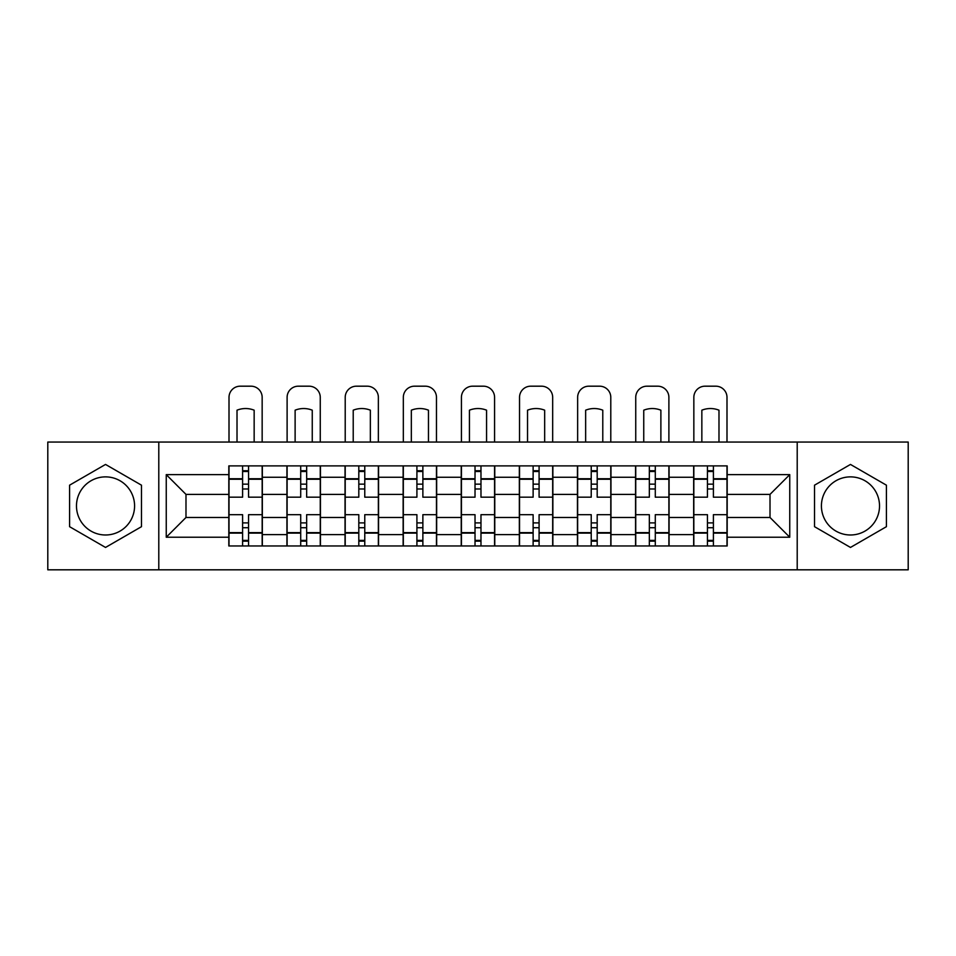 <?xml version="1.0" encoding="UTF-8"?>
<svg xmlns="http://www.w3.org/2000/svg" width="956" height="956" viewBox="0 0 956 956"><rect width="100%" height="100%" fill="white"/><g stroke="black" fill="none" stroke-linecap="round" stroke-linejoin="round"><path stroke-width="1.43" d="M105.53 534.99A29.05 29.05 0 0 1 76.48 505.939A29.05 29.05 0 0 1 105.53 476.877A29.05 29.05 0 0 1 134.581 505.939A29.05 29.05 0 0 1 105.53 534.99M850.47 534.99A29.05 29.05 0 0 1 821.419 505.939A29.05 29.05 0 0 1 850.47 476.877A29.05 29.05 0 0 1 879.52 505.939A29.05 29.05 0 0 1 850.47 534.99M797.208 569.812L908.2 569.812L908.2 442.054L47.8 442.054L47.8 569.812L797.208 569.812L797.208 442.054M286.92 545.972L286.92 477.259L262.338 477.259L262.338 545.972M262.338 477.259L262.338 465.895M286.92 477.259L286.92 465.895M320.451 465.895L320.451 545.972M345.032 545.972L345.032 465.895M378.552 465.895L378.552 545.972M403.133 545.972L403.133 465.895M436.653 465.895L436.653 545.972M461.234 545.972L461.234 465.895M494.766 465.895L494.766 545.972M519.347 545.972L519.347 465.895M552.867 465.895L552.867 545.972M577.448 545.972L577.448 465.895M610.968 465.895L610.968 545.972M635.549 545.972L635.549 465.895M669.081 465.895L669.081 545.972M693.662 545.972L693.662 465.895M693.662 517.483L669.081 517.483M635.549 517.483L610.968 517.483M577.448 517.483L552.867 517.483M519.347 517.483L494.766 517.483M461.234 517.483L436.653 517.483M403.133 517.483L378.552 517.483M345.032 517.483L320.451 517.483M286.92 517.483L262.338 517.483M693.662 494.383L669.081 494.383M635.549 494.383L610.968 494.383M577.448 494.383L552.867 494.383M519.347 494.383L494.766 494.383M461.234 494.383L436.653 494.383M403.133 494.383L378.552 494.383M345.032 494.383L320.451 494.383M286.92 494.383L262.338 494.383M185.99 517.483L228.819 517.483L228.819 494.383L185.99 494.383L185.99 517.483L166.248 537.224L166.248 474.642L228.819 474.642L228.819 494.383M727.181 494.383L727.181 517.483L770.01 517.483L770.01 494.383L727.181 494.383L727.181 465.895L228.819 465.895L228.819 474.642M727.181 474.642L789.752 474.642L789.752 537.224L727.181 537.224L727.181 517.483M228.819 517.483L228.819 545.972L727.181 545.972L727.181 537.224M228.819 537.224L166.248 537.224M158.792 569.812L158.792 442.054M141.476 485.182L105.53 464.437L69.585 485.182L69.585 526.684L105.53 547.441L141.476 526.684L141.476 485.182M886.415 485.182L850.47 464.437L814.524 485.182L814.524 526.684L850.47 547.441L886.415 526.684L886.415 485.182M248.56 540.391L242.597 540.391M242.597 471.487L248.56 471.487M306.661 540.391L300.71 540.391M300.71 471.487L306.661 471.487M364.774 540.391L358.811 540.391M358.811 471.487L364.774 471.487M422.875 540.391L416.912 540.391M416.912 471.487L422.875 471.487M480.976 540.391L475.024 540.391M475.024 471.487L480.976 471.487M539.088 540.391L533.125 540.391M533.125 471.487L539.088 471.487M597.189 540.391L591.226 540.391M591.226 471.487L597.189 471.487M655.29 540.391L649.339 540.391M649.339 471.487L655.29 471.487M713.403 540.391L707.44 540.391M707.44 471.487L713.403 471.487M166.248 474.642L185.99 494.383M770.01 517.483L789.752 537.224M770.01 494.383L789.752 474.642M262.159 545.972L262.159 497.18L248.56 497.18L248.56 465.895M242.597 465.895L242.597 497.18L229.01 497.18L229.01 465.895M262.159 497.18L262.159 465.895M229.01 545.972L229.01 514.687L242.597 514.687L242.597 545.972M248.56 545.972L248.56 514.687L262.159 514.687M242.597 488.982L248.56 488.982M229.01 514.687L229.01 497.18M248.56 522.884L242.597 522.884M248.56 541.132L242.597 541.132M242.597 527.724L248.56 527.724M248.56 484.142L242.597 484.142M242.597 470.734L248.56 470.734M262.159 442.054L262.159 397.361A11.173 11.173 0 0 0 250.986 386.188L240.183 386.188A11.173 11.173 0 0 0 229.01 397.361L229.01 442.054M237.016 442.054L237.016 410.184A23.087 23.087 0 0 1 254.153 410.184L254.153 442.054M320.26 545.972L320.26 497.18L306.661 497.18L306.661 465.895M300.71 465.895L300.71 497.18L287.111 497.18L287.111 465.895M320.26 497.18L320.26 465.895M287.111 545.972L287.111 514.687L300.71 514.687L300.71 545.972M306.661 545.972L306.661 514.687L320.26 514.687M300.71 488.982L306.661 488.982M287.111 514.687L287.111 497.18M306.661 522.884L300.71 522.884M306.661 541.132L300.71 541.132M300.71 527.724L306.661 527.724M306.661 484.142L300.71 484.142M300.71 470.734L306.661 470.734M320.26 442.054L320.26 397.361A11.173 11.173 0 0 0 309.087 386.188L298.284 386.188A11.173 11.173 0 0 0 287.111 397.361L287.111 442.054M295.117 442.054L295.117 410.184A23.087 23.087 0 0 1 312.254 410.184L312.254 442.054M378.361 545.972L378.361 497.18L364.774 497.18L364.774 465.895M358.811 465.895L358.811 497.18L345.212 497.18L345.212 465.895M378.361 497.18L378.361 465.895M345.212 545.972L345.212 514.687L358.811 514.687L358.811 545.972M364.774 545.972L364.774 514.687L378.361 514.687M358.811 488.982L364.774 488.982M345.212 514.687L345.212 497.18M364.774 522.884L358.811 522.884M364.774 541.132L358.811 541.132M358.811 527.724L364.774 527.724M364.774 484.142L358.811 484.142M358.811 470.734L364.774 470.734M378.361 442.054L378.361 397.361A11.173 11.173 0 0 0 367.188 386.188L356.385 386.188A11.173 11.173 0 0 0 345.212 397.361L345.212 442.054M353.218 442.054L353.218 410.184A23.087 23.087 0 0 1 370.354 410.184L370.354 442.054M436.474 545.972L436.474 497.18L422.875 497.18L422.875 465.895M416.912 465.895L416.912 497.18L403.324 497.18L403.324 465.895M436.474 497.18L436.474 465.895M403.324 545.972L403.324 514.687L416.912 514.687L416.912 545.972M422.875 545.972L422.875 514.687L436.474 514.687M416.912 488.982L422.875 488.982M403.324 514.687L403.324 497.18M422.875 522.884L416.912 522.884M422.875 541.132L416.912 541.132M416.912 527.724L422.875 527.724M422.875 484.142L416.912 484.142M416.912 470.734L422.875 470.734M436.474 442.054L436.474 397.361A11.173 11.173 0 0 0 425.3 386.188L414.498 386.188A11.173 11.173 0 0 0 403.324 397.361L403.324 442.054M411.331 442.054L411.331 410.184A23.087 23.087 0 0 1 428.467 410.184L428.467 442.054M494.575 545.972L494.575 497.18L480.976 497.18L480.976 465.895M475.024 465.895L475.024 497.18L461.425 497.18L461.425 465.895M494.575 497.18L494.575 465.895M461.425 545.972L461.425 514.687L475.024 514.687L475.024 545.972M480.976 545.972L480.976 514.687L494.575 514.687M475.024 488.982L480.976 488.982M461.425 514.687L461.425 497.18M480.976 522.884L475.024 522.884M480.976 541.132L475.024 541.132M475.024 527.724L480.976 527.724M480.976 484.142L475.024 484.142M475.024 470.734L480.976 470.734M494.575 442.054L494.575 397.361A11.173 11.173 0 0 0 483.401 386.188L472.599 386.188A11.173 11.173 0 0 0 461.425 397.361L461.425 442.054M469.432 442.054L469.432 410.184A23.087 23.087 0 0 1 486.568 410.184L486.568 442.054M552.676 545.972L552.676 497.18L539.088 497.18L539.088 465.895M533.125 465.895L533.125 497.18L519.526 497.18L519.526 465.895M552.676 497.18L552.676 465.895M519.526 545.972L519.526 514.687L533.125 514.687L533.125 545.972M539.088 545.972L539.088 514.687L552.676 514.687M533.125 488.982L539.088 488.982M519.526 514.687L519.526 497.18M539.088 522.884L533.125 522.884M539.088 541.132L533.125 541.132M533.125 527.724L539.088 527.724M539.088 484.142L533.125 484.142M533.125 470.734L539.088 470.734M552.676 442.054L552.676 397.361A11.173 11.173 0 0 0 541.502 386.188L530.7 386.188A11.173 11.173 0 0 0 519.526 397.361L519.526 442.054M527.533 442.054L527.533 410.184A23.087 23.087 0 0 1 544.669 410.184L544.669 442.054M610.788 545.972L610.788 497.18L597.189 497.18L597.189 465.895M591.226 465.895L591.226 497.18L577.639 497.18L577.639 465.895M610.788 497.18L610.788 465.895M577.639 545.972L577.639 514.687L591.226 514.687L591.226 545.972M597.189 545.972L597.189 514.687L610.788 514.687M591.226 488.982L597.189 488.982M577.639 514.687L577.639 497.18M597.189 522.884L591.226 522.884M597.189 541.132L591.226 541.132M591.226 527.724L597.189 527.724M597.189 484.142L591.226 484.142M591.226 470.734L597.189 470.734M610.788 442.054L610.788 397.361A11.173 11.173 0 0 0 599.615 386.188L588.812 386.188A11.173 11.173 0 0 0 577.639 397.361L577.639 442.054M585.646 442.054L585.646 410.184A23.087 23.087 0 0 1 602.782 410.184L602.782 442.054M668.889 545.972L668.889 497.18L655.29 497.18L655.29 465.895M649.339 465.895L649.339 497.18L635.74 497.18L635.74 465.895M668.889 497.18L668.889 465.895M635.74 545.972L635.74 514.687L649.339 514.687L649.339 545.972M655.29 545.972L655.29 514.687L668.889 514.687M649.339 488.982L655.29 488.982M635.74 514.687L635.74 497.18M655.29 522.884L649.339 522.884M655.29 541.132L649.339 541.132M649.339 527.724L655.29 527.724M655.29 484.142L649.339 484.142M649.339 470.734L655.29 470.734M668.889 442.054L668.889 397.361A11.173 11.173 0 0 0 657.716 386.188L646.913 386.188A11.173 11.173 0 0 0 635.74 397.361L635.74 442.054M643.747 442.054L643.747 410.184A23.087 23.087 0 0 1 660.883 410.184L660.883 442.054M726.99 545.972L726.99 497.18L713.403 497.18L713.403 465.895M707.44 465.895L707.44 497.18L693.841 497.18L693.841 465.895M726.99 497.18L726.99 465.895M693.841 545.972L693.841 514.687L707.44 514.687L707.44 545.972M713.403 545.972L713.403 514.687L726.99 514.687M707.44 488.982L713.403 488.982M693.841 514.687L693.841 497.18M713.403 522.884L707.44 522.884M713.403 541.132L707.44 541.132M707.44 527.724L713.403 527.724M713.403 484.142L707.44 484.142M707.44 470.734L713.403 470.734M726.99 442.054L726.99 397.361A11.173 11.173 0 0 0 715.817 386.188L705.014 386.188A11.173 11.173 0 0 0 693.841 397.361L693.841 442.054M701.847 442.054L701.847 410.184A23.087 23.087 0 0 1 718.984 410.184L718.984 442.054M635.549 477.259L610.968 477.259M577.448 477.259L552.867 477.259M519.347 477.259L494.766 477.259M461.234 477.259L436.653 477.259M403.133 477.259L378.552 477.259M345.032 477.259L320.451 477.259M693.662 477.259L669.081 477.259M635.549 534.619L610.968 534.619M577.448 534.619L552.867 534.619M519.347 534.619L494.766 534.619M461.234 534.619L436.653 534.619M403.133 534.619L378.552 534.619M345.032 534.619L320.451 534.619M286.92 534.619L262.338 534.619M693.662 534.619L669.081 534.619M262.159 478.741L248.56 478.741M242.597 478.741L229.01 478.741M242.597 479.243L229.01 479.243M242.597 532.623L229.01 532.623M242.597 533.125L229.01 533.125M262.159 533.125L248.56 533.125M262.159 479.243L248.56 479.243M262.159 532.623L248.56 532.623M320.26 478.741L306.661 478.741M300.71 478.741L287.111 478.741M300.71 479.243L287.111 479.243M300.71 532.623L287.111 532.623M300.71 533.125L287.111 533.125M320.26 533.125L306.661 533.125M320.26 479.243L306.661 479.243M320.26 532.623L306.661 532.623M378.361 478.741L364.774 478.741M358.811 478.741L345.212 478.741M358.811 479.243L345.212 479.243M358.811 532.623L345.212 532.623M358.811 533.125L345.212 533.125M378.361 533.125L364.774 533.125M378.361 479.243L364.774 479.243M378.361 532.623L364.774 532.623M436.474 478.741L422.875 478.741M416.912 478.741L403.324 478.741M416.912 479.243L403.324 479.243M416.912 532.623L403.324 532.623M416.912 533.125L403.324 533.125M436.474 533.125L422.875 533.125M436.474 479.243L422.875 479.243M436.474 532.623L422.875 532.623M494.575 478.741L480.976 478.741M475.024 478.741L461.425 478.741M475.024 479.243L461.425 479.243M475.024 532.623L461.425 532.623M475.024 533.125L461.425 533.125M494.575 533.125L480.976 533.125M494.575 479.243L480.976 479.243M494.575 532.623L480.976 532.623M552.676 478.741L539.088 478.741M533.125 478.741L519.526 478.741M533.125 479.243L519.526 479.243M533.125 532.623L519.526 532.623M533.125 533.125L519.526 533.125M552.676 533.125L539.088 533.125M552.676 479.243L539.088 479.243M552.676 532.623L539.088 532.623M610.788 478.741L597.189 478.741M591.226 478.741L577.639 478.741M591.226 479.243L577.639 479.243M591.226 532.623L577.639 532.623M591.226 533.125L577.639 533.125M610.788 533.125L597.189 533.125M610.788 479.243L597.189 479.243M610.788 532.623L597.189 532.623M668.889 478.741L655.29 478.741M649.339 478.741L635.74 478.741M649.339 479.243L635.74 479.243M649.339 532.623L635.74 532.623M649.339 533.125L635.74 533.125M668.889 533.125L655.29 533.125M668.889 479.243L655.29 479.243M668.889 532.623L655.29 532.623M726.99 478.741L713.403 478.741M707.44 478.741L693.841 478.741M707.44 479.243L693.841 479.243M707.44 532.623L693.841 532.623M707.44 533.125L693.841 533.125M726.99 533.125L713.403 533.125M726.99 479.243L713.403 479.243M726.99 532.623L713.403 532.623"/></g></svg>

